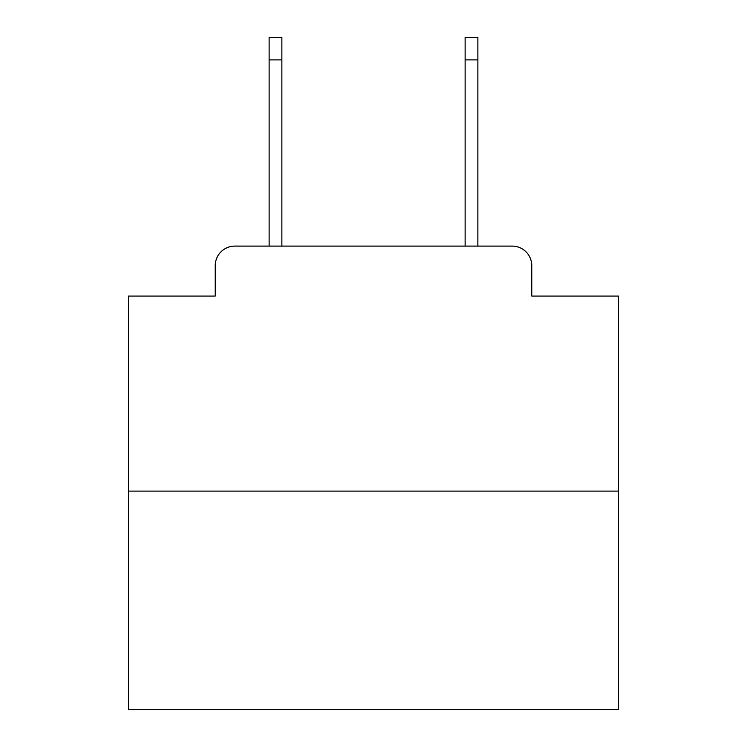 <?xml version="1.0" encoding="UTF-8"?>
<svg xmlns="http://www.w3.org/2000/svg" width="747" height="747" viewBox="0 0 747 747"><rect width="100%" height="100%" fill="white"/><g stroke="black" fill="none" stroke-linecap="round" stroke-linejoin="round"><path stroke-width="1.12" d="M215.229 265.699L215.229 296.073L215.229 265.699A19.599 19.599 0 0 1 234.829 246.099L269.125 246.099L269.125 37.35L281.871 37.35L281.871 246.099L465.129 246.099L465.129 37.35L477.875 37.35L477.875 246.099L512.171 246.099L234.829 246.099M618.507 491.106L128.493 491.106L128.493 709.65L618.507 709.65L618.507 296.073L531.771 296.073L531.771 265.699A19.599 19.599 0 0 0 512.171 246.099M128.493 491.106L128.493 296.073L215.229 296.073M531.771 296.073L531.771 265.699M269.125 59.891L281.871 59.891M477.875 59.891L465.129 59.891"/></g></svg>
